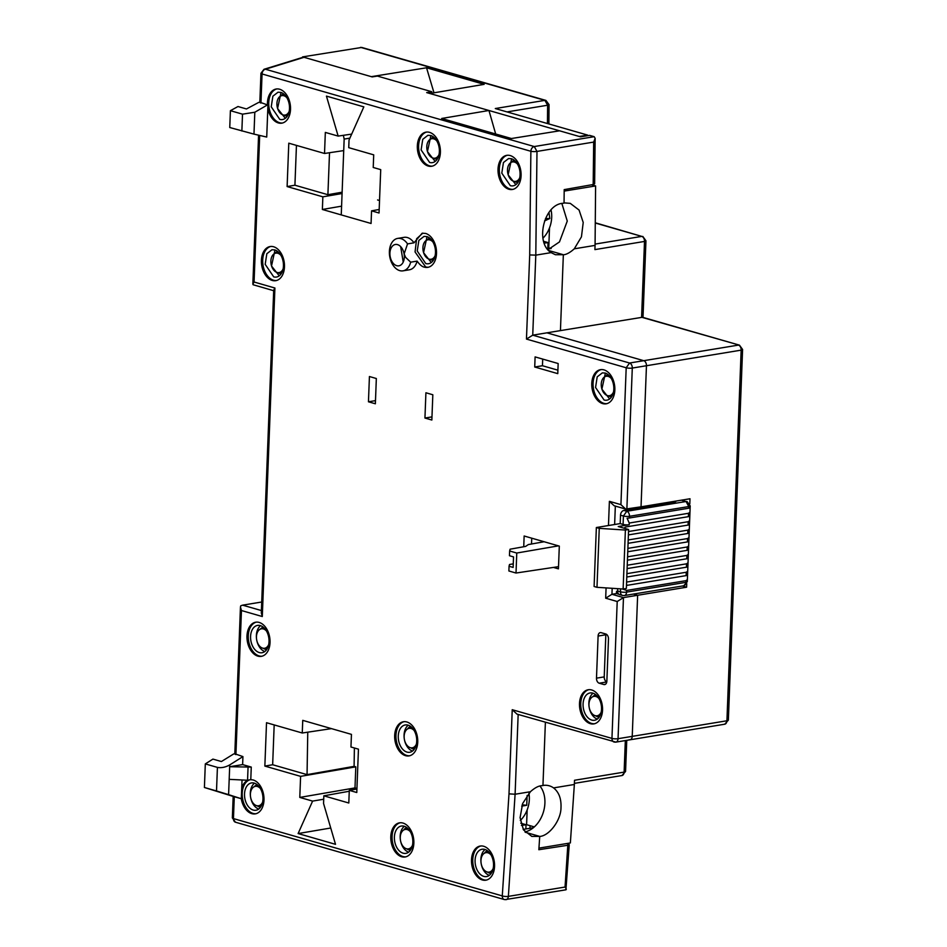 <?xml version="1.0" encoding="UTF-8"?>
<svg xmlns="http://www.w3.org/2000/svg" width="947" height="947" viewBox="0 0 947 947"><rect width="100%" height="100%" fill="white"/><g stroke="black" fill="none" stroke-linecap="round" stroke-linejoin="round"><path stroke-width="1.42" d="M558.434 545.863L516.766 553.036L516.008 573.03L558.517 566.661M516.008 573.03L508.882 570.982L509.06 566.235L513.132 567.419L513.534 556.907L509.462 555.723L509.64 550.988L516.766 553.036M544.111 541.743L528.343 544.572L525.609 546.407L510.078 549.201L509.64 550.988M513.274 563.856L509.498 564.495L509.06 566.235M520.305 820.528A24.054 17.33 106 0 0 528.923 793.255M521.714 806.122L526.733 805.293L527.112 795.48M526.733 805.293L522.164 804.796M542.939 238.218A24.054 17.33 106 0 0 551.024 209.95M544.561 220.911L549.816 218.508L548.964 212.471M549.816 218.508L545.508 218.532M267.835 108.195A17.295 11.352 -99.3 0 0 281.804 123.157A17.295 11.352 -99.3 0 0 290.516 109.402A17.295 11.352 -99.3 0 0 276.181 89.018A17.295 11.352 -99.3 0 0 267.456 102.773A17.295 11.352 -99.3 0 0 267.468 104.904L254.814 112.243L253.974 134.119L266.723 137.055L267.954 105.046M282.443 123.027A17.295 11.352 80.7 0 1 268.747 102.56A17.295 11.352 80.7 0 1 276.832 88.935M241.272 798.735A17.295 11.352 -99.3 0 0 255.264 813.875A17.295 11.352 -99.3 0 0 263.988 800.12A17.295 11.352 -99.3 0 0 253.098 779.949L250.777 779.677L251.263 767.082L242.621 764.596L242.929 756.594L229.742 764.904L229.671 766.727L242.621 764.596M255.903 813.733A17.295 11.352 80.7 0 1 242.219 793.278A17.295 11.352 80.7 0 1 249.523 779.89M399.729 270.629A16.43 10.784 -99.3 0 0 403.008 270.842A16.43 10.784 -99.3 0 0 410.667 262.177L417.106 261.112C419.77 264.769 422.173 266.77 424.327 267.125A17.295 11.352 -99.3 0 0 427.784 267.35A17.295 11.352 -99.3 0 0 436.508 253.595A17.295 11.352 -99.3 0 0 425.617 233.435L422.161 233.211L413.981 242.834A16.43 10.784 -99.3 0 0 407.399 237.555A16.43 10.784 -99.3 0 0 404.109 237.342L397.669 238.407A16.43 10.784 -99.3 0 0 389.395 251.476A16.43 10.784 -99.3 0 0 399.729 270.629M403.008 270.842L409.447 269.777A16.43 10.784 -99.3 0 0 417.106 261.112M413.981 242.834L407.541 243.9A16.43 10.784 -99.3 0 0 400.96 238.62A16.43 10.784 -99.3 0 0 397.669 238.407M498.027 169.087A17.295 11.352 -99.3 0 0 512.363 189.483A17.295 11.352 -99.3 0 0 521.087 175.728A17.295 11.352 -99.3 0 0 506.752 155.344A17.295 11.352 -99.3 0 0 498.027 169.087M513.002 189.341A17.295 11.352 80.7 0 1 499.318 168.886A17.295 11.352 80.7 0 1 507.391 155.261M417.331 145.885A17.295 11.352 -99.3 0 0 431.666 166.27A17.295 11.352 -99.3 0 0 440.391 152.514A17.295 11.352 -99.3 0 0 426.043 132.13A17.295 11.352 -99.3 0 0 417.331 145.885M432.305 166.127A17.295 11.352 80.7 0 1 418.621 145.672A17.295 11.352 80.7 0 1 426.695 132.047M390.791 836.592A17.295 11.352 -99.3 0 0 405.138 856.976A17.295 11.352 -99.3 0 0 413.851 843.221A17.295 11.352 -99.3 0 0 399.516 822.836A17.295 11.352 -99.3 0 0 390.791 836.592M405.778 856.846A17.295 11.352 80.7 0 1 392.082 836.379A17.295 11.352 80.7 0 1 400.167 822.765M394.674 735.511A17.295 11.352 -99.3 0 0 409.021 755.895A17.295 11.352 -99.3 0 0 417.734 742.14A17.295 11.352 -99.3 0 0 403.398 721.756A17.295 11.352 -99.3 0 0 394.674 735.511M409.66 755.765A17.295 11.352 80.7 0 1 395.964 735.298A17.295 11.352 80.7 0 1 404.049 721.685M579.493 703.503A17.295 11.352 -99.3 0 0 593.828 723.899A17.295 11.352 -99.3 0 0 602.541 710.143A17.295 11.352 -99.3 0 0 588.205 689.747A17.295 11.352 -99.3 0 0 579.493 703.503M594.467 723.757A17.295 11.352 80.7 0 1 580.771 703.301A17.295 11.352 80.7 0 1 588.856 689.676M471.499 859.805A17.295 11.352 -99.3 0 0 485.835 880.189A17.295 11.352 -99.3 0 0 494.547 866.434A17.295 11.352 -99.3 0 0 480.212 846.05A17.295 11.352 -99.3 0 0 471.499 859.805M486.474 880.059A17.295 11.352 80.7 0 1 472.778 859.592A17.295 11.352 80.7 0 1 480.863 845.979M261.408 260.283A17.295 11.352 -99.3 0 0 275.743 280.679A17.295 11.352 -99.3 0 0 284.467 266.924A17.295 11.352 -99.3 0 0 270.132 246.54A17.295 11.352 -99.3 0 0 261.408 260.283M276.382 280.537A17.295 11.352 80.7 0 1 262.698 260.082A17.295 11.352 80.7 0 1 270.771 246.457M246.978 635.97A17.295 11.352 -99.3 0 0 261.313 656.354A17.295 11.352 -99.3 0 0 270.037 642.599A17.295 11.352 -99.3 0 0 255.69 622.215A17.295 11.352 -99.3 0 0 246.978 635.97M261.952 656.224A17.295 11.352 80.7 0 1 248.268 635.757A17.295 11.352 80.7 0 1 256.341 622.132M591.78 383.417A17.295 11.352 -99.3 0 0 606.127 403.813A17.295 11.352 -99.3 0 0 614.84 390.057A17.295 11.352 -99.3 0 0 600.505 369.661A17.295 11.352 -99.3 0 0 591.78 383.417M606.767 403.671A17.295 11.352 80.7 0 1 593.071 383.204A17.295 11.352 80.7 0 1 601.156 369.59M404.322 257.229A10.808 7.091 -99.3 0 0 404.097 253.891A10.808 7.091 -99.3 0 0 397.527 244.622A10.808 7.091 -99.3 0 0 395.361 244.48A10.808 7.091 -99.3 0 0 389.915 253.074A10.808 7.091 -99.3 0 0 396.71 265.681A10.808 7.091 -99.3 0 0 398.876 265.823A10.808 7.091 -99.3 0 0 404.322 257.229M407.541 243.9L404.144 253.879L405.588 257.324L410.667 262.177M620.522 515.18L623.41 516.008A4.321 0.971 2.2 0 0 629.506 516.304L629.447 517.985L688.706 508.231L688.777 506.55A4.321 0.971 2.2 0 0 690.209 505.887L687.084 501.567A4.321 3.113 106 0 0 686.054 501.508L688.777 506.55L629.506 516.304A4.321 2.841 -99.3 0 0 626.784 511.262L623.41 516.008L623.079 524.425A4.321 0.971 2.2 0 0 629.187 524.733L618.237 526.532L628.607 529.515L625.387 530.048L599.25 528.355L596.989 587.318L594.1 586.489L596.361 527.526L620.202 523.596L620.522 515.18A4.321 3.113 -74 0 1 623.907 510.433L673.826 502.218A6.487 1.456 2.2 0 0 675.992 501.223A6.487 1.456 2.2 0 0 675.969 501.07M253.228 810.064A13.838 9.079 80.7 0 1 244.551 795.989A13.838 9.079 80.7 0 1 251.5 782.932A13.838 9.079 80.7 0 1 254.258 783.11A13.838 9.079 80.7 0 1 262.935 797.185A13.838 9.079 80.7 0 1 255.986 810.241A13.838 9.079 80.7 0 1 253.228 810.064M258.768 809.034A13.838 9.079 80.7 0 1 250.576 797.114A13.838 9.079 80.7 0 1 254.518 783.193M403.091 853.176A13.838 9.079 80.7 0 1 394.414 839.101A13.838 9.079 80.7 0 1 401.362 826.044A13.838 9.079 80.7 0 1 404.132 826.222A13.838 9.079 80.7 0 1 412.809 840.297A13.838 9.079 80.7 0 1 405.861 853.354A13.838 9.079 80.7 0 1 403.091 853.176M408.642 852.146A13.838 9.079 80.7 0 1 400.451 840.214A13.838 9.079 80.7 0 1 404.381 826.293M406.973 752.096A13.838 9.079 80.7 0 1 398.296 738.021A13.838 9.079 80.7 0 1 405.245 724.964A13.838 9.079 80.7 0 1 408.015 725.142A13.838 9.079 80.7 0 1 416.692 739.216A13.838 9.079 80.7 0 1 409.743 752.273A13.838 9.079 80.7 0 1 406.973 752.096M412.525 751.066A13.838 9.079 80.7 0 1 404.333 739.134A13.838 9.079 80.7 0 1 408.264 725.213M591.792 720.087A13.838 9.079 80.7 0 1 583.103 706.012A13.838 9.079 80.7 0 1 590.052 692.955A13.838 9.079 80.7 0 1 592.822 693.133A13.838 9.079 80.7 0 1 601.499 707.208A13.838 9.079 80.7 0 1 594.55 720.265A13.838 9.079 80.7 0 1 591.792 720.087M597.332 719.057A13.838 9.079 80.7 0 1 589.141 707.137A13.838 9.079 80.7 0 1 593.071 693.216M483.799 876.389A13.838 9.079 80.7 0 1 475.11 862.315A13.838 9.079 80.7 0 1 482.059 849.258A13.838 9.079 80.7 0 1 484.828 849.435A13.838 9.079 80.7 0 1 493.505 863.51A13.838 9.079 80.7 0 1 486.557 876.567A13.838 9.079 80.7 0 1 483.799 876.389M489.339 875.359A13.838 9.079 80.7 0 1 481.147 863.427A13.838 9.079 80.7 0 1 485.077 849.506M259.277 652.554A13.838 9.079 80.7 0 1 250.6 638.479A13.838 9.079 80.7 0 1 257.548 625.411A13.838 9.079 80.7 0 1 260.307 625.6A13.838 9.079 80.7 0 1 268.995 639.663A13.838 9.079 80.7 0 1 262.047 652.732A13.838 9.079 80.7 0 1 259.277 652.554M264.817 651.512A13.838 9.079 80.7 0 1 256.637 639.592A13.838 9.079 80.7 0 1 260.567 625.671M491.221 873.359A11.494 7.54 80.7 0 1 489.682 873.146A11.494 7.54 80.7 0 1 487.527 872.069M484.426 853.211A11.494 7.54 80.7 0 1 487.504 850.797M514.032 160.079L510.954 162.493M514.055 181.351L517.583 182.653M433.241 260.413A11.518 7.552 80.7 0 1 432.27 260.224A11.518 7.552 80.7 0 1 430.542 259.419M429.453 237.946L426.375 240.36M429.476 259.218L432.992 260.52M433.335 136.865L430.258 139.28M433.359 158.137L436.875 159.439M410.513 850.146A11.494 7.54 80.7 0 1 408.986 849.933A11.494 7.54 80.7 0 1 406.831 848.855M403.718 829.998A11.494 7.54 80.7 0 1 406.796 827.583M408.548 728.385A11.518 7.552 80.7 0 1 410.785 726.586M414.395 749.065A11.494 7.54 80.7 0 1 412.868 748.852A11.494 7.54 80.7 0 1 410.714 747.775M407.601 728.918A11.494 7.54 80.7 0 1 410.69 726.503M259.845 102.217L267.468 104.904M234.809 753.765L242.929 756.594M240.443 798.451L233.85 796.628M557.771 373.639L558.162 363.53L535.102 356.901L534.724 367.01L557.771 373.639M606.861 681.153L608.483 639.036A4.321 2.841 -99.3 0 0 605.76 633.993L601.144 632.667A4.321 2.841 -99.3 0 0 600.28 632.608A4.321 2.841 -99.3 0 0 598.102 636.053L596.492 678.159A4.321 2.841 -99.3 0 0 599.202 683.201L603.819 684.527A4.321 2.841 -99.3 0 0 604.683 684.586A4.321 2.841 -99.3 0 0 606.861 681.153M369.425 376.527L368.454 401.788L375.367 403.777L376.338 378.516L369.425 376.527M432.826 394.757L425.913 392.768L424.943 418.041L431.856 420.03L432.826 394.757M553.439 567.419L558.434 568.851L559.31 546.111L524.141 536.002L523.738 546.75M349.289 790.366L356.782 792.521L358.451 749.16L350.958 747.005L351.444 734.375L302.744 720.359L302.259 733.002L266.521 722.715L264.852 766.087L300.601 776.362L299.785 797.421L312.605 801.103L298.116 833.561L335.51 844.322L323.554 803.47L323.838 795.823L348.804 803.009L349.289 790.366L356.924 789.005M322.371 209.476L371.07 223.48L371.555 210.85L379.049 213.004L380.718 169.631L373.225 167.477L373.71 154.846L348.745 147.661L349.041 140.014L363.837 106.869L326.443 96.109L338.15 136.096L325.33 132.414L324.525 153.473L288.788 143.186L287.119 186.559L322.856 196.834L322.371 209.476L341.583 206.162M606.08 587.909L605.678 598.196L617.207 601.511L623.469 597.604L618.048 738.696A4.321 0.971 -177.8 0 1 611.951 738.4L512.232 709.705L509.001 793.858L502.277 895.909A4.321 3.113 106 0 0 504.301 899.543L235.472 822.209A4.321 3.113 -74 0 1 233.447 818.587L233.045 817.391M509.001 793.858L515.097 794.237L508.373 896.371A4.321 1.089 -176.2 0 1 502.277 895.909L233.447 818.587L234.288 796.687M512.232 709.705L516.979 714.121L615.87 742.128A4.321 2.841 -99.3 0 0 618.048 738.696L632.229 736.364L637.639 595.272L623.469 597.604L611.94 594.29L616.45 593.544L618.9 594.254M617.207 601.511L611.951 738.4C612.058 740.933 613.076 742.164 615.005 742.081A4.321 2.841 -99.3 0 0 615.87 742.128L630.039 739.796A4.321 2.841 80.7 0 1 629.175 739.737M605.678 598.196L611.94 594.29L612.176 588.3M261.656 72.777L262.059 73.961L530.876 151.283L529.704 254.932L526.461 339.085L626.192 367.767A4.321 0.971 2.2 0 0 632.288 368.063A4.321 2.841 -99.3 0 0 629.566 363.021L626.192 367.767L620.924 504.644L609.394 501.33L614.153 505.745L625.683 509.06L641.036 506.823L646.458 365.731L641.036 506.823L689.996 498.761L689.807 503.875M620.924 504.644L625.683 509.06M526.461 339.085L532.735 335.167L546.904 332.835L643.747 360.689A4.321 2.841 80.7 0 1 646.458 365.731L632.288 368.063L626.867 509.155M529.704 254.932L535.801 255.145L551.118 252.624L555.427 254.731L563.347 254.719L560.435 330.61L642.468 317.257L739.465 345.158L641.593 317.245L644.505 241.438A4.321 0.971 2.2 0 0 645.949 240.775L643.001 317.411M530.876 151.283A4.321 0.852 0.7 0 0 536.985 151.425L534.262 146.548A4.321 3.113 106 0 0 530.876 151.283M259.88 102.205A4.321 0.971 -177.8 0 0 259.833 102.335A4.321 0.971 -177.8 0 0 260.946 103.022L262.059 73.961A4.321 3.113 -74 0 1 265.444 69.226L534.262 146.548L594.171 136.688L589.602 135.374L580.511 136.83L559.582 130.816L511.416 138.522L441.693 118.47L488.948 110.491L495.683 134.001M234.844 753.753A4.321 0.971 -177.8 0 0 234.809 753.871A4.321 0.971 -177.8 0 0 235.91 754.57L241.449 610.531L262.295 616.533L274.914 288.018L254.068 282.017L252.849 284.159L258.578 135.184M273.683 290.705L253.086 284.727M274.914 288.018L273.707 290.161L261.301 612.993L262.295 616.533M241.449 610.531L240.455 607.003L240.751 605.796L242.621 605.157L261.396 610.555M248.043 767.603L247.558 780.245L229.186 779.357L229.671 766.727L251.263 767.082M250.777 779.677L247.558 780.245M248.15 780.139A17.295 11.352 -99.3 0 0 241.71 788.389L242.03 779.973M534.724 367.01L542.453 365.731L557.913 370.182M542.702 359.079L542.453 365.731M606.79 681.887A4.321 2.841 80.7 0 1 604.222 676.892L596.492 678.159M598.102 636.053L605.831 634.774L604.222 676.892M605.831 634.774A4.321 2.841 80.7 0 1 605.914 634.04M428.423 267.208A17.295 11.352 80.7 0 1 425.617 266.912L415.07 251.961L416.621 238.739L422.812 233.128M368.454 401.788L375.486 400.628M431.974 416.881L424.943 418.041M531.74 538.18L531.516 544.004M298.116 833.561L330.74 828.009M312.605 801.103L323.708 799.221M299.785 797.421L354.995 787.904L356.948 788.472M300.601 776.362L355.8 766.845L354.995 787.904M264.852 766.087L272.653 764.738L307.053 774.634L354.095 766.36L355.8 766.845M274.18 724.917L272.653 764.738M302.259 733.002L331.462 728.622M323.838 795.823L349.265 791.254M379.534 200.515L377.581 199.959M342.116 192.205L327.899 194.703L294.919 185.21L287.119 186.559M322.856 196.834L342.068 193.531M294.919 185.21L296.447 145.4M343.714 150.597L324.525 153.473M351.68 134.095L338.15 136.096M233.175 796.415L204.41 787.49L216.508 790.97L217.419 767.39L205.31 763.909L212.921 759.103L221.385 761.542L233.708 753.93M565.241 889.73C566.673 890.014 566.614 889.115 565.051 887.043L508.373 896.371C508.066 898.762 507.047 899.839 505.331 899.591L565.915 889.813L569.242 844.641L566.744 843.552M565.051 887.043L567.809 845.269L538.843 849.719L539.719 836.402L531.835 836.426L523.49 829.868L520.081 817.663L522.637 803.541L530.403 791.728L515.097 794.237L518.163 714.464M530.403 791.728C534.593 787.975 538.251 785.986 541.341 785.738L542.951 785.56L545.389 722.289L542.951 785.465A26.386 19.011 -74 0 1 549.26 785.809A26.386 19.011 -74 0 1 553.569 787.904L574.356 784.483L574.521 780.269L624.12 772.113L625.328 740.578M686.741 583.672L686.599 587.211L637.639 595.272L633.46 594.065L637.639 595.272L632.229 736.364A4.321 2.841 80.7 0 1 630.039 739.796L724.739 724.206L728.361 720.111A4.321 0.971 -177.8 0 1 726.917 720.774A4.321 2.841 80.7 0 1 724.739 724.206M617.61 591.259L616.533 591.437L616.45 593.544M630.039 739.796A4.321 2.841 80.7 0 0 632.229 736.364L726.917 720.774L741.158 350.141A4.321 2.841 80.7 0 0 738.435 345.099L629.566 363.021L532.735 335.167L535.801 255.145L536.985 151.425L593.674 142.086L593.189 184.511L564.199 189.625L564.045 203.143L562.435 203.321C543.685 205.002 534.937 242.87 551.118 252.624M302.59 56.891L361.754 47.445L545.922 100.418A4.321 3.113 106 0 0 544.892 100.37L495.293 108.538L587.649 135.101L579.28 136.475L429.879 93.504L484.142 84.354L426.541 67.782L371.295 76.66L302.59 56.891L372.171 76.908L377.368 76.068L431.796 91.729L431.098 93.303M431.796 91.729L426.695 92.593L488.948 110.491M280.797 92.404A13.838 9.079 80.7 0 1 289.474 106.466A13.838 9.079 80.7 0 1 282.526 119.535A13.838 9.079 80.7 0 1 279.756 119.358L271.233 106.81L272.878 96.203L278.027 92.214L280.797 92.404M241.864 131.006L242.515 114.161L230.405 110.681L229.754 127.525L253.974 134.119M242.515 114.161L254.814 112.243M230.405 110.681L237.993 106.526L246.457 108.964L258.732 102.394M261.727 602.008L242.621 605.157M229.186 779.357L228.594 794.651L241.296 798.723L241.71 788.389M426.777 236.584A13.838 9.079 80.7 0 1 435.454 250.659A13.838 9.079 80.7 0 1 428.518 263.716A13.838 9.079 80.7 0 1 425.748 263.538L417.225 251.002L418.87 240.396L424.019 236.407L426.777 236.584M511.368 158.717A13.838 9.079 80.7 0 1 520.045 172.792A13.838 9.079 80.7 0 1 513.096 185.849A13.838 9.079 80.7 0 1 510.326 185.671L501.803 173.135L503.449 162.529L508.598 158.54L511.368 158.717M430.66 135.504A13.838 9.079 80.7 0 1 439.337 149.579A13.838 9.079 80.7 0 1 432.4 162.635A13.838 9.079 80.7 0 1 429.63 162.458L421.107 149.922L422.753 139.316L427.902 135.326L430.66 135.504M274.748 249.913A13.838 9.079 80.7 0 1 283.425 263.988A13.838 9.079 80.7 0 1 276.477 277.045A13.838 9.079 80.7 0 1 273.707 276.867L265.184 264.331L266.829 253.725L271.978 249.736L274.748 249.913M605.121 373.047A13.838 9.079 80.7 0 1 613.798 387.122A13.838 9.079 80.7 0 1 606.849 400.179A13.838 9.079 80.7 0 1 604.079 400.001L595.556 387.465L597.202 376.859L602.351 372.869L605.121 373.047M354.391 747.988L354.095 766.36M307.053 774.634L307.763 732.173M371.555 210.85L379.191 209.476M327.899 194.703L329.52 152.727M302.578 57.412L264 69.297L260.958 73.262L259.833 102.335M520.791 823.215L526.023 824.73L525.869 828.968M567.809 845.269L569.242 844.641M563.347 254.719L548.656 250.493M593.189 184.511L594.633 183.813L595.142 138.321L594.171 136.688M593.674 142.086L595.142 138.321M285.307 118.316L277.566 108.491L281.046 92.475M403.221 262.07L400.676 246.634M431.287 262.508L423.558 252.683L427.038 236.667M515.866 184.641L508.137 174.816L511.617 158.8M435.17 161.428L427.44 151.603L430.921 135.587M279.247 275.837L271.517 266L274.997 249.996M609.631 398.971L601.89 389.134L605.37 373.13M526.023 824.73L521.418 825.429M525.277 832.247L539.719 836.402M617.61 590.987L620.498 591.816A4.321 3.113 106 0 0 622.522 595.438L619.634 594.609A4.321 3.113 -74 0 1 617.61 590.987L617.704 588.655M620.605 588.845L620.498 591.816A4.321 0.971 -177.8 0 0 626.594 592.112L685.865 582.358A4.321 2.841 80.7 0 1 683.687 585.791L687.297 581.695L685.865 582.358L685.924 580.677L626.665 590.431L626.594 592.112C626.346 594.598 625.328 595.734 623.552 595.497L622.522 595.438M544.241 243.166L548.029 242.574L547.757 249.463M543.637 241.307L548.029 242.574M547.78 249.049L550.976 248.528M283.461 93.765L280.383 96.168M283.496 115.037L287.012 116.327M260.65 807.045A11.494 7.54 80.7 0 1 259.111 806.832L256.957 805.743M253.855 786.886L256.933 784.471M599.214 717.068A11.494 7.54 80.7 0 1 597.675 716.855L595.521 715.766M592.42 696.909L595.497 694.494M277.412 251.275L274.334 253.689M277.435 272.547L280.963 273.849M266.699 649.524A11.494 7.54 80.7 0 1 265.16 649.311L263.006 648.233M259.904 629.364L262.982 626.961M607.785 374.408L604.707 376.823M607.82 395.68L611.336 396.982M228.594 794.651L216.508 790.97M217.419 767.39C221.314 768.124 225.422 767.295 229.742 764.904M623.079 524.425L620.202 523.596M599.25 528.355L596.361 527.526M626.523 583.754L626.855 585.376L686.113 575.622L686.244 572.248L626.594 582.074M596.989 587.318L623.126 589.01L626.346 588.478L628.607 529.515M287.261 116.221A11.518 7.552 80.7 0 1 286.29 116.031L284.55 115.238M281.33 95.647L283.567 93.836M260.721 806.927A11.518 7.552 80.7 0 1 259.75 806.749L258.01 805.944M254.79 786.353L257.039 784.554M599.285 716.95A11.518 7.552 80.7 0 1 598.315 716.761L596.574 715.968M593.355 696.376L595.604 694.577M281.2 273.73A11.518 7.552 80.7 0 1 280.241 273.541L278.501 272.748M275.269 253.157L277.518 251.357M266.77 649.417A11.518 7.552 80.7 0 1 265.799 649.228L264.071 648.435M260.839 628.844L263.088 627.032M611.584 396.864A11.518 7.552 80.7 0 1 610.614 396.675L608.874 395.882M605.654 376.29L607.891 374.491M205.31 763.909L204.41 787.49M629.447 517.985L627.092 518.258L629.246 523.04L688.516 513.286L689.972 512.209L690.126 507.983L688.706 508.231M623.126 589.01L625.387 530.048M622.274 588.951L626.665 590.431M685.924 580.677L687.38 579.6L687.546 575.362L686.113 575.622M626.784 577.019L686.445 567.194L686.575 563.82L626.914 573.645M627.103 568.591L686.764 558.777L686.895 555.404L627.234 565.229M627.435 560.174L687.096 550.349L687.214 546.975L627.565 556.8M627.754 551.746L687.415 541.921L687.546 538.559L627.885 548.372M628.074 543.318L687.735 533.504L687.865 530.131L628.204 539.956M628.406 534.901L688.067 525.076L688.185 521.714L628.536 531.527M624.286 528.272A2.592 1.87 -74 0 1 625.896 526.946L688.386 516.66L688.516 513.286M688.185 521.714L689.641 520.637L689.807 516.399L688.386 516.66M687.865 530.131L689.321 529.065L689.487 524.827L688.067 525.076M687.546 538.559L689.002 537.482L689.156 533.244L687.735 533.504M687.214 546.975L688.67 545.91L688.836 541.672L687.415 541.921M686.895 555.404L688.351 554.326L688.516 550.1L687.096 550.349M686.575 563.82L688.031 562.755L688.185 558.517L686.764 558.777M686.244 572.248L687.7 571.171L687.865 566.945L686.445 567.194M539.601 836.45C549.236 835.988 561.003 820.209 560.991 807.744C561.393 798.759 558.919 792.154 553.569 787.904M539.956 786.034A26.386 19.011 -74 0 1 544.904 803.115A26.386 19.011 -74 0 1 524.981 831.916M431.583 259.596A10.748 7.055 -99.3 0 0 432.057 259.703A10.748 7.055 -99.3 0 0 433.655 259.75M286.905 97.754A9.849 6.463 -99.3 0 0 280.454 96.132A9.849 6.463 -99.3 0 0 276.926 103.46A9.849 6.463 -99.3 0 0 283.567 115.049A9.849 6.463 -99.3 0 0 289.155 111.438M284.171 94.333A10.748 7.055 -99.3 0 0 282.68 94.878L280.454 96.132M609.915 396.059A10.748 7.055 -99.3 0 0 610.401 396.166A10.748 7.055 -99.3 0 0 611.987 396.201M597.616 716.145A10.748 7.055 -99.3 0 0 598.102 716.252A10.748 7.055 -99.3 0 0 599.688 716.299M412.809 748.142A10.748 7.055 -99.3 0 0 413.294 748.26A10.748 7.055 -99.3 0 0 414.881 748.296M488.202 851.377A10.748 7.055 -99.3 0 0 486.711 851.921L484.485 853.164A9.849 6.463 -99.3 0 0 480.969 860.492A9.849 6.463 -99.3 0 0 487.598 872.08A9.849 6.463 -99.3 0 0 493.198 868.47M407.506 828.163A10.748 7.055 -99.3 0 0 406.014 828.708L403.789 829.951A9.849 6.463 -99.3 0 0 400.261 837.278A9.849 6.463 -99.3 0 0 406.902 848.867A9.849 6.463 -99.3 0 0 412.49 845.257M432.897 241.947A9.849 6.463 -99.3 0 0 426.446 240.325A9.849 6.463 -99.3 0 0 422.918 247.641A9.849 6.463 -99.3 0 0 429.559 259.229A9.849 6.463 -99.3 0 0 435.147 255.631M430.163 238.526A10.748 7.055 -99.3 0 0 428.66 239.07L426.446 240.325M434.046 137.445A10.748 7.055 -99.3 0 0 432.542 137.99L430.329 139.245A9.849 6.463 -99.3 0 0 426.801 146.56A9.849 6.463 -99.3 0 0 433.442 158.161A9.849 6.463 -99.3 0 0 439.029 154.55M514.742 160.659A10.748 7.055 -99.3 0 0 513.25 161.203L511.025 162.458A9.849 6.463 -99.3 0 0 507.497 169.773A9.849 6.463 -99.3 0 0 514.138 181.362A9.849 6.463 -99.3 0 0 519.725 177.764M280.857 255.276A9.849 6.463 -99.3 0 0 274.405 253.654A9.849 6.463 -99.3 0 0 270.878 260.97A9.849 6.463 -99.3 0 0 277.518 272.558A9.849 6.463 -99.3 0 0 283.106 268.96M266.427 630.951A9.849 6.463 -99.3 0 0 259.975 629.329A9.849 6.463 -99.3 0 0 256.448 636.656A9.849 6.463 -99.3 0 0 263.088 648.245A9.849 6.463 -99.3 0 0 268.676 644.635M263.692 627.53L259.975 629.329M260.366 788.472A9.849 6.463 -99.3 0 0 253.926 786.85A9.849 6.463 -99.3 0 0 250.399 794.166A9.849 6.463 -99.3 0 0 257.039 805.755A9.849 6.463 -99.3 0 0 262.627 802.156M257.631 785.051L253.926 786.85M611.229 378.409A9.849 6.463 -99.3 0 0 604.778 376.788A9.849 6.463 -99.3 0 0 601.25 384.103A9.849 6.463 -99.3 0 0 607.891 395.692A9.849 6.463 -99.3 0 0 613.478 392.094M608.495 374.988A10.748 7.055 -99.3 0 0 607.003 375.533L604.778 376.788M598.93 698.495A9.849 6.463 -99.3 0 0 592.479 696.874A9.849 6.463 -99.3 0 0 588.963 704.189A9.849 6.463 -99.3 0 0 595.592 715.778A9.849 6.463 -99.3 0 0 601.179 712.18M596.196 695.074A10.748 7.055 -99.3 0 0 594.704 695.619L592.479 696.874M414.123 730.504A9.849 6.463 -99.3 0 0 407.672 728.87A9.849 6.463 -99.3 0 0 404.144 736.198A9.849 6.463 -99.3 0 0 410.785 747.787A9.849 6.463 -99.3 0 0 416.372 744.176M411.389 727.083A10.748 7.055 -99.3 0 0 409.897 727.627L407.672 728.87M490.937 854.798A9.849 6.463 -99.3 0 0 484.485 853.164M410.24 831.584A9.849 6.463 -99.3 0 0 403.789 829.951M436.78 140.866A9.849 6.463 -99.3 0 0 430.329 139.245M517.476 164.08A9.849 6.463 -99.3 0 0 511.025 162.458M625.565 771.45L624.12 772.113A4.321 2.841 80.7 0 1 621.942 775.546L625.565 771.45L626.76 740.341M595.272 222.782L641.782 236.395A4.321 2.841 80.7 0 1 644.505 241.438L594.905 249.606L595.071 245.391L574.284 248.812C570.094 252.565 566.448 254.554 563.347 254.802L560.435 330.61L546.904 332.835L643.747 360.689A4.321 2.841 80.7 0 1 646.458 365.731L741.158 350.141A4.321 0.971 2.2 0 0 742.59 349.479L728.361 720.111M360.57 47.35L544.892 100.37L547.615 105.224A4.321 0.84 0.5 0 0 549.047 104.62L548.881 123.95M529.965 828.294L530.071 825.677M574.356 784.483L570.366 842.948L538.95 848.121M682.408 586.004L686.599 587.211M574.284 248.812L581.446 236.845L583.222 222.474L579.079 210.068L570.283 203.368L564.696 202.918M564.187 191.105L595.604 185.932L595.071 245.391M561.843 203.427L567.265 221.065L559.464 241.923L547.97 249.712M595.604 185.932L591.626 184.783M426.541 67.782L433.998 92.806M527.159 809.922L526.591 824.683L534.321 826.897M549.52 227.872L548.751 247.877L551.154 248.576M547.922 245.226L548.834 245.498M632.466 508.231L632.43 509.036M343.382 135.326L344.163 139.079L341.251 214.898M349.881 138.132L344.163 139.079M523.206 829.406L533.339 827.737M287.663 115.558A10.748 7.055 80.7 0 1 286.077 115.522L283.567 115.049M265.113 648.6A10.748 7.055 -99.3 0 0 265.586 648.719A10.748 7.055 -99.3 0 0 267.184 648.754M259.064 806.122A10.748 7.055 -99.3 0 0 259.537 806.228A10.748 7.055 -99.3 0 0 261.135 806.276M487.598 872.08L490.108 872.554A10.748 7.055 -99.3 0 0 491.694 872.589M406.902 848.867L409.412 849.341A10.748 7.055 -99.3 0 0 410.998 849.376M433.442 158.161L435.94 158.634A10.748 7.055 -99.3 0 0 437.538 158.67M514.138 181.362L516.648 181.836A10.748 7.055 -99.3 0 0 518.234 181.883M609.394 501.33L608.471 525.526M254.068 282.017L259.691 135.433M615.337 506.077L614.627 524.52M605.488 684.255L603.819 684.527M599.202 683.201L606.778 681.958M264 69.297A4.321 3.551 -107.2 0 1 265.444 69.226L304.023 57.305M681.426 500.17L686.054 501.508L626.784 511.262L623.907 510.433M629.246 523.04L629.187 524.733M595.083 244.089L641.782 236.395L595.272 223.019M547.449 123.536L547.615 105.224L507.024 111.912M235.472 822.209L232.346 817.888L233.175 796.391M234.809 753.871L240.455 607.003M504.301 899.543L506.195 899.65M683.687 585.791L624.416 595.556M687.297 581.695L687.38 579.6M687.546 575.362L687.7 571.171M687.865 566.945L688.031 562.755M688.185 558.517L688.351 554.326M688.516 550.1L688.67 545.91M688.836 541.672L689.002 537.482M689.156 533.244L689.321 529.065M689.487 524.827L689.641 520.637M689.807 516.399L689.972 512.209M690.126 507.983L690.209 505.887M274.405 253.654L277.838 251.713M742.59 349.479L739.465 345.158M642.824 236.454L645.949 240.775M549.047 104.62L545.922 100.418M574.403 783.37L621.942 775.546M429.559 259.229L432.057 259.703M277.518 272.558L281.389 273.292M263.088 648.245L265.586 648.719M257.039 805.755L259.537 806.228M607.891 395.692L610.401 396.166M595.592 715.778L598.102 716.252M410.785 747.787L413.294 748.26"/></g></svg>
